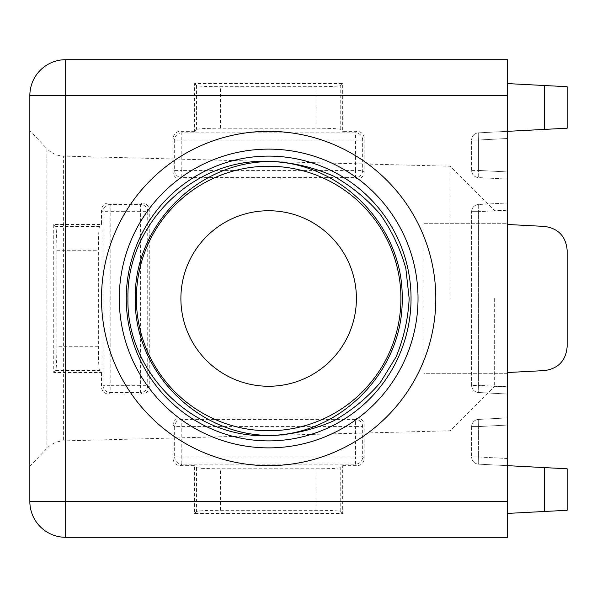<?xml version="1.0" encoding="UTF-8"?>
<svg xmlns="http://www.w3.org/2000/svg" width="597" height="597" viewBox="0 0 597 597"><rect width="100%" height="100%" fill="white"/><g stroke="black" fill="none" stroke-linecap="round" stroke-linejoin="round"><path stroke-width="0.45" stroke-dasharray="2.98 2.24" d="M268.65 161.474L63.61 156.101L63.61 440.899L63.61 156.101C57.058 155.839 51.491 153.362 46.917 148.668L46.917 448.332L46.917 148.668L29.85 130.691L29.85 466.309L29.85 130.691M507.45 298.5L507.45 210.741L507.45 298.5M494.652 298.5L494.652 386.259L494.652 298.5M450.138 298.5L450.138 166.227L450.138 298.5M180.891 298.5A87.759 87.759 0 0 0 268.65 386.259A87.759 87.759 0 0 0 356.409 298.5A87.759 87.759 0 0 0 268.65 210.741A87.759 87.759 0 0 0 180.891 298.5M507.45 373.722L423.87 373.722L423.87 223.278L507.45 223.278L507.45 59.7L65.67 59.7A35.82 35.82 0 0 0 29.85 95.52L29.85 501.48A35.82 35.82 0 0 0 65.67 537.3L507.45 537.3L507.45 223.278L423.87 223.278L423.87 373.722L507.45 373.722M101.49 372.528L101.49 386.863A7.186 7.164 135 0 0 108.647 394.02L142.093 394.02A7.186 7.164 45 0 0 149.25 386.863L149.25 210.137A7.186 7.164 135 0 0 142.093 202.98L108.647 202.98A7.186 7.164 45 0 0 101.49 210.137L101.49 224.472L53.73 224.472L53.73 372.528L101.49 372.528L99.55 370.588C98.826 368.588 98.43 360.64 98.363 346.738L98.363 250.262C98.43 236.36 98.826 228.412 99.55 226.412L101.49 224.472M194.622 131.34L180.287 131.34A7.186 7.164 45 0 0 173.13 138.497L173.13 171.943A7.186 7.164 135 0 0 180.287 179.1L357.013 179.1A7.186 7.164 45 0 0 364.17 171.943L364.17 138.497A7.186 7.164 135 0 0 357.013 131.34L342.678 131.34L342.678 83.58L194.622 83.58L194.622 131.34L196.562 129.4C198.562 128.676 206.51 128.28 220.412 128.213L316.888 128.213C330.79 128.28 338.738 128.676 340.738 129.4L342.678 131.34M342.678 465.66L357.013 465.66A7.186 7.164 45 0 0 364.17 458.503L364.17 425.057A7.186 7.164 135 0 0 357.013 417.9L180.287 417.9A7.186 7.164 45 0 0 173.13 425.057L173.13 458.503A7.186 7.164 135 0 0 180.287 465.66L194.622 465.66L194.622 513.42L342.678 513.42L342.678 465.66L340.738 467.6C338.738 468.324 330.79 468.72 316.888 468.787L220.412 468.787C206.51 468.72 198.562 468.324 196.562 467.6L194.622 465.66M507.45 394.02L507.45 210.137L507.45 394.02L478.421 392.498L507.45 394.02M507.45 210.137L507.45 202.98L507.45 210.137L478.421 211.659A7.164 0.373 87 0 1 478.421 204.502L507.45 202.98L478.421 204.502A7.164 0.373 87 0 0 478.421 211.659L507.45 210.137M507.45 138.497L507.45 83.58L507.45 138.497L478.421 140.019A7.164 0.373 87 0 1 478.421 132.862L507.45 131.34L478.421 132.862A7.164 0.373 87 0 0 478.421 140.019L507.45 138.497M507.45 171.943L507.45 179.1L507.45 171.943L478.421 170.421A7.164 0.373 93 0 0 478.421 177.578L507.45 179.1L478.421 177.578A7.164 0.373 93 0 1 478.421 170.421L478.421 140.019L478.421 170.421L507.45 171.943M507.45 458.503L507.45 513.42L507.45 458.503L478.421 456.981A7.164 0.373 93 0 0 478.421 464.138L507.45 465.66L478.421 464.138A7.164 0.373 93 0 1 478.421 456.981L478.421 426.579A7.164 0.373 87 0 1 478.421 419.422L507.45 417.9L507.45 425.057L507.45 417.9L478.421 419.422A7.164 0.373 87 0 0 478.421 426.579L507.45 425.057L478.421 426.579L478.421 456.981L507.45 458.503M544.516 129.4L567.15 128.213L567.15 86.707L544.516 85.52L544.516 129.4L507.45 131.34M544.516 85.52L507.45 83.58M507.45 224.472L544.516 226.412C558.337 228.412 565.874 236.36 567.15 250.262L567.15 346.738C565.874 360.64 558.337 368.588 544.516 370.588L507.45 372.528M544.516 511.48L567.15 510.293L567.15 468.787L544.516 467.6L544.516 511.48L507.45 513.42M544.516 467.6L507.45 465.66M471.63 170.421L471.63 140.019L471.63 170.421A7.164 7.164 0 0 0 478.421 177.578A7.164 7.164 0 0 1 471.63 170.421A7.164 7.164 0 0 0 478.421 177.578A7.164 7.164 0 0 1 471.63 170.421L478.421 170.421L471.63 170.421M471.63 385.341L471.63 211.659L471.63 385.341A7.164 7.164 0 0 0 478.421 392.498A7.164 0.373 93 0 1 478.421 385.341A7.164 0.373 93 0 0 478.421 392.498A7.164 7.164 0 0 1 471.63 385.341A7.164 7.164 0 0 0 478.421 392.498A7.164 7.164 0 0 1 471.63 385.341L478.421 385.341L478.421 211.659L478.421 385.341L507.45 386.863L471.63 385.341M471.63 426.579L471.63 456.981L471.63 426.579A7.164 7.164 0 0 1 478.421 419.422A7.164 7.164 0 0 0 471.63 426.579L478.421 426.579L471.63 426.579A7.164 7.164 0 0 1 478.421 419.422M478.421 464.138A7.164 7.164 0 0 1 471.63 456.981A7.164 7.164 0 0 0 478.421 464.138A7.164 7.164 0 0 1 471.63 456.981L478.421 456.981L471.63 456.981M471.63 140.019A7.164 7.164 0 0 1 478.421 132.862A7.164 7.164 0 0 0 471.63 140.019L478.421 140.019L471.63 140.019M471.63 211.659A7.164 7.164 0 0 1 478.421 204.502A7.164 7.164 0 0 0 471.63 211.659L478.421 211.659L471.63 211.659M340.738 129.4L340.738 85.52C338.738 86.244 330.79 86.64 316.888 86.707L220.412 86.707C206.51 86.64 198.562 86.244 196.562 85.52L194.622 83.58M340.738 85.52L342.678 83.58M99.55 226.412L55.67 226.412C56.394 228.412 56.79 236.36 56.857 250.262L56.857 346.738C56.79 360.64 56.394 368.588 55.67 370.588L53.73 372.528M55.67 226.412L53.73 224.472M196.562 467.6L196.562 511.48C198.562 510.756 206.51 510.36 220.412 510.293L316.888 510.293C330.79 510.36 338.738 510.756 340.738 511.48L342.678 513.42M196.562 511.48L194.622 513.42M180.287 465.66L181.809 464.138A7.164 7.142 -135 0 1 174.652 456.981L173.13 458.503M173.13 425.057L174.652 426.579A7.164 7.142 -45 0 1 181.809 419.422L180.287 417.9M357.013 417.9L355.491 419.422A7.164 7.142 45 0 1 362.648 426.579L364.17 425.057M173.13 138.497L174.652 140.019A7.164 7.142 -45 0 1 181.809 132.862L180.287 131.34M357.013 131.34L355.491 132.862A7.164 7.142 45 0 1 362.648 140.019L364.17 138.497M180.287 179.1L181.809 177.578A7.164 7.142 -135 0 1 174.652 170.421L173.13 171.943M101.49 210.137L103.012 211.659A7.164 7.142 -45 0 1 110.169 204.502L108.647 202.98M142.093 202.98L140.571 204.502A7.164 7.142 45 0 1 147.728 211.659L149.25 210.137M108.647 394.02L110.169 392.498A7.164 7.142 -135 0 1 103.012 385.341L101.49 386.863M196.562 85.52L196.562 129.4M364.17 171.943L362.648 170.421L362.648 140.019L355.491 140.019L355.491 132.862L181.809 132.862L181.809 140.019L355.491 140.019L355.491 170.421L181.809 170.421L181.809 140.019L174.652 140.019L174.652 170.421L181.809 170.421L181.809 177.578L355.491 177.578L357.013 179.1M316.888 86.707L316.888 128.213M220.412 128.213L220.412 86.707M149.25 386.863L147.728 385.341L147.728 211.659L140.571 211.659L140.571 204.502L110.169 204.502L110.169 211.659L103.012 211.659L103.012 385.341L110.169 385.341L110.169 211.659L140.571 211.659L140.571 385.341L110.169 385.341L110.169 392.498L140.571 392.498L142.093 394.02M55.67 370.588L99.55 370.588M98.363 346.738L56.857 346.738M56.857 250.262L98.363 250.262M364.17 458.503L362.648 456.981L362.648 426.579L355.491 426.579L355.491 419.422L181.809 419.422L181.809 426.579L174.652 426.579L174.652 456.981L181.809 456.981L181.809 426.579L355.491 426.579L355.491 456.981L181.809 456.981L181.809 464.138L355.491 464.138L357.013 465.66M340.738 511.48L340.738 467.6M316.888 468.787L316.888 510.293M220.412 510.293L220.412 468.787M355.491 464.138L355.491 456.981L362.648 456.981A7.164 7.142 135 0 1 355.491 464.138M362.648 170.421A7.164 7.142 135 0 1 355.491 177.578L355.491 170.421L362.648 170.421M147.728 385.341A7.164 7.142 135 0 1 140.571 392.498L140.571 385.341L147.728 385.341M29.85 466.309L46.917 448.332C51.491 443.638 57.058 441.161 63.61 440.899L268.65 435.526M275.821 435.34L450.138 430.773L494.652 386.259L507.45 386.259M275.821 161.66L450.138 166.227L494.652 210.741L507.45 210.741"/><path stroke-width="0.9" d="M101.49 298.5A167.16 167.16 0 0 1 268.65 131.34A167.16 167.16 0 0 1 435.81 298.5A167.16 167.16 0 0 1 268.65 465.66A167.16 167.16 0 0 1 101.49 298.5M272.232 161.615C342.894 163.959 403.535 227.845 402.177 298.5C403.535 369.155 342.894 433.041 272.232 435.385L275.821 435.34C296.037 433.81 315.417 428.93 333.947 420.698C351.573 410.676 367.006 397.99 380.244 382.64L396.05 356.969C403.796 338.238 408.169 318.746 409.169 298.5L405.848 268.538C400.438 249.001 391.901 230.942 380.244 214.36C367.006 199.01 351.573 186.324 333.947 176.302C315.417 168.07 296.037 163.19 275.821 161.66L268.65 161.474C194.107 157.892 126.31 223.912 127.937 298.5C126.31 373.088 194.107 439.108 268.65 435.526L272.232 435.385C199.04 436.922 133.765 371.67 135.303 298.5C133.765 225.33 199.04 160.078 272.232 161.615M400.923 298.5A132.273 132.273 0 0 0 268.65 166.227A132.273 132.273 0 0 0 136.377 298.5A132.273 132.273 0 0 0 268.65 430.773A132.273 132.273 0 0 0 400.923 298.5M180.891 298.5A87.759 87.759 0 0 0 268.65 386.259A87.759 87.759 0 0 0 356.409 298.5A87.759 87.759 0 0 0 268.65 210.741A87.759 87.759 0 0 0 180.891 298.5M507.45 501.48L507.45 537.3L65.67 537.3A35.82 35.82 0 0 1 29.85 501.48L29.85 95.52A35.82 35.82 0 0 1 65.67 59.7L507.45 59.7L507.45 95.52L65.67 95.52L65.67 501.48L507.45 501.48L507.45 95.52M544.516 129.4L544.516 85.52L567.15 86.707L567.15 128.213L507.45 131.34M544.516 85.52L507.45 83.58M507.45 224.472L544.516 226.412C558.337 228.412 565.874 236.36 567.15 250.262L567.15 346.738C565.874 360.64 558.337 368.588 544.516 370.588L507.45 372.528M544.516 511.48L544.516 467.6L567.15 468.787L567.15 510.293L507.45 513.42M544.516 467.6L507.45 465.66M119.273 298.5A149.377 149.377 0 0 1 268.65 149.123A149.377 149.377 0 0 1 418.027 298.5A149.377 149.377 0 0 1 268.65 447.877A149.377 149.377 0 0 1 119.273 298.5M126.258 298.5A142.392 142.392 0 0 0 268.65 440.892A142.392 142.392 0 0 0 411.042 298.5A142.392 142.392 0 0 0 268.65 156.108A142.392 142.392 0 0 0 126.258 298.5M65.67 537.3L65.67 501.48L29.85 501.48A35.82 35.82 0 0 0 65.67 537.3M29.85 95.52L65.67 95.52L65.67 59.7A35.82 35.82 0 0 0 29.85 95.52"/></g></svg>
